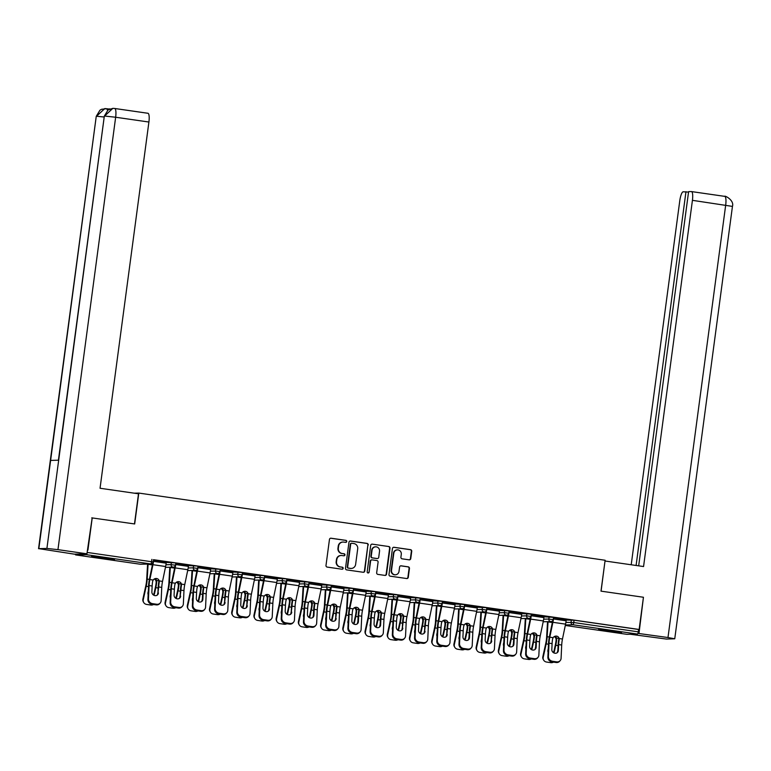 <?xml version="1.0" encoding="UTF-8"?>
<svg xmlns="http://www.w3.org/2000/svg" width="771" height="771" viewBox="0 0 771 771"><rect width="100%" height="100%" fill="white"/><g stroke="black" fill="none" stroke-linecap="round" stroke-linejoin="round"><path stroke-width="1.16" d="M346.748 541.502A1.022 0.993 88.5 0 0 345.909 540.355L331.048 538.216A1.455 1.407 88.5 0 0 329.458 539.459L325.998 565.442A1.455 1.407 88.5 0 0 327.203 567.09L342.054 569.229A1.022 0.993 88.5 0 0 343.162 568.352A1.022 0.993 88.5 0 0 342.324 567.205L340.397 566.926A4.665 4.52 88.5 0 1 336.541 561.664L336.831 559.495A4.665 4.52 88.5 0 1 341.919 555.525L343.847 555.804A1.022 0.993 88.5 0 0 344.955 554.927A1.022 0.993 88.5 0 0 344.117 553.78L342.189 553.501A4.665 4.52 88.5 0 1 338.334 548.239L338.623 546.07A4.665 4.52 88.5 0 1 343.712 542.1L345.639 542.37A1.022 0.993 88.5 0 0 346.748 541.502M345.61 542.37A1.022 0.993 88.5 0 0 345.533 540.365L330.682 538.225A1.455 1.407 88.5 0 0 330.634 538.216M342.025 569.22A1.022 0.993 88.5 0 0 341.948 567.215L340.397 566.926M343.818 555.795A1.022 0.993 88.5 0 0 343.741 553.79L342.189 553.501M612.984 630.938L598.604 629.483L617.079 632.326L621.561 632.548L612.984 630.938M105.926 557.886L91.547 556.431L110.022 559.274L114.513 559.495L105.926 557.886M409.17 559.842A1.455 1.407 88.5 0 0 410.76 558.599L411.733 551.304A1.455 1.407 88.5 0 0 410.529 549.665L394.039 547.285A1.455 1.407 88.5 0 0 392.439 548.528L388.979 574.511A1.455 1.407 88.5 0 0 390.184 576.159L406.683 578.539A1.455 1.407 88.5 0 0 408.273 577.296L409.449 568.487A1.455 1.407 88.5 0 0 408.235 566.839L401.18 565.827A1.455 1.407 88.5 0 0 399.59 567.07L399.002 571.436A3.903 3.778 88.5 0 1 395.369 574.79A3.903 3.778 88.5 0 1 391.523 570.357L393.808 553.25A3.903 3.778 88.5 0 1 397.45 549.887A3.903 3.778 88.5 0 1 401.286 554.33L400.91 557.182A1.455 1.407 88.5 0 0 402.115 558.821L409.17 559.842M91.739 517.861L134.674 523.962L138.799 493.074L605.119 560.257L600.995 591.145L643.438 597.255L639.14 629.464L153.477 559.688M92.231 517.842L87.933 550.06M368.259 545.039A1.455 1.407 88.5 0 0 367.054 543.401L350.554 541.02A1.455 1.407 88.5 0 0 348.964 542.264L345.495 568.246A1.455 1.407 88.5 0 0 346.699 569.894L363.199 572.275A1.455 1.407 88.5 0 0 364.789 571.032L367.883 545.058A1.455 1.407 88.5 0 0 366.678 543.41L350.179 541.03A1.455 1.407 88.5 0 0 350.14 541.03M372.297 544.153L388.796 546.533A1.455 1.407 88.5 0 1 390.001 548.171L386.531 574.164A1.455 1.407 88.5 0 1 384.941 575.407L377.877 574.385A1.455 1.407 88.5 0 1 376.672 572.737L378.079 562.204A1.455 1.407 88.5 0 0 376.874 560.556L372.191 559.881A1.455 1.407 88.5 0 0 370.6 561.124L369.136 572.101A1.022 0.993 88.5 0 1 368.181 572.978A1.022 0.993 88.5 0 1 367.179 571.812L370.706 545.396A1.455 1.407 88.5 0 1 372.297 544.153L388.796 546.533M138.799 493.074L134.337 493.189M75.365 554.127A2.226 0.549 -81.8 0 0 75.664 554.918A2.226 0.549 -81.8 0 0 75.693 554.918L86.207 554.648A2.226 0.549 -81.8 0 0 86.747 553.829M639.14 629.464L638.581 629.483L638.272 631.835A2.226 0.549 98.2 0 1 637.415 634.051L626.9 634.331A2.226 0.549 98.2 0 1 626.881 634.331A2.226 0.549 98.2 0 1 626.852 634.321L565.297 625.454L626.9 634.331M166.343 562.03L153.487 560.103M544.018 616.829L553.424 617.311M566.242 620.029L574.067 620.183L573.749 622.534L638.272 631.835M638.581 629.483L574.067 620.183M544.066 616.443L531.219 614.516M499.579 610.42L508.985 610.902M499.627 610.044L486.78 608.117M455.141 604.021L464.547 604.503M455.189 603.645L442.342 601.717M410.702 597.621L420.108 598.103M410.75 597.246L397.903 595.308M366.264 591.222L375.67 591.694M366.312 590.837L353.465 588.909M321.825 584.813L331.231 585.295M321.873 584.437L309.026 582.51M277.387 578.414L286.793 578.896M277.435 578.038L264.588 576.11M232.948 572.015L242.354 572.496M232.996 571.639L220.149 569.702M188.51 565.606L197.916 566.087M188.558 565.23L175.711 563.302M166.295 562.406L175.692 562.888M210.782 568.429L197.925 566.502M210.734 568.815L220.13 569.287M255.22 574.838L242.364 572.911M255.172 575.214L264.569 575.696M299.659 581.238L286.802 579.31M299.611 581.613L309.007 582.095M344.097 587.637L331.241 585.709M344.049 588.013L353.446 588.495M388.536 594.046L375.679 592.109M388.488 594.422L397.884 594.904M432.974 600.445L420.118 598.518M432.926 600.821L442.323 601.303M477.413 606.844L464.556 604.917M477.365 607.22L486.761 607.702M521.851 613.244L508.995 611.316M521.803 613.629L531.2 614.101M566.29 619.653L553.433 617.716M342.787 542.061A4.665 4.52 88.5 0 0 338.247 546.08L338.623 546.07M341.823 553.511A4.665 4.52 88.5 0 1 337.968 548.248L338.247 546.08M340.994 555.486A4.665 4.52 88.5 0 0 336.464 559.505L336.831 559.495M340.03 566.936A4.665 4.52 88.5 0 1 336.175 561.673L336.464 559.505M363.247 572.275A1.455 1.407 88.5 0 0 364.423 571.041L367.883 545.058M351.827 543.266A1.022 0.993 88.5 0 0 350.709 544.133L347.663 566.945A1.022 0.993 88.5 0 0 348.511 568.092L350.535 568.391A4.665 4.52 88.5 0 0 355.624 564.411L357.705 548.817A4.665 4.52 88.5 0 0 353.85 543.555L351.827 543.266M351.451 543.276A1.022 0.993 88.5 0 0 350.333 544.143L350.709 544.133M351.094 568.429A4.665 4.52 88.5 0 1 350.169 568.4L348.135 568.102A1.022 0.993 88.5 0 1 347.297 566.955L350.333 544.143M384.98 575.407A1.455 1.407 88.5 0 0 386.155 574.173L389.625 548.181A1.455 1.407 88.5 0 0 388.42 546.543M371.776 559.891A1.455 1.407 88.5 0 0 370.225 561.134L369.136 572.101M367.998 572.959A1.022 0.993 88.5 0 0 368.76 572.111M379.534 551.265A3.903 3.778 88.5 0 0 375.699 546.832A3.903 3.778 88.5 0 0 372.056 550.186L371.256 556.219A1.455 1.407 88.5 0 0 372.46 557.867L377.144 558.541A1.455 1.407 88.5 0 0 378.734 557.298L379.534 551.265M375.506 546.841A3.903 3.778 88.5 0 0 371.689 550.195L372.056 550.186M377.192 558.541A1.455 1.407 88.5 0 1 376.768 558.551L372.085 557.876A1.455 1.407 88.5 0 1 370.88 556.228L371.689 550.195M397.258 549.896A3.903 3.778 88.5 0 0 393.441 553.26L393.808 553.25M395.186 574.79A3.903 3.778 88.5 0 1 391.157 570.367L393.441 553.26M406.722 578.539A1.455 1.407 88.5 0 0 407.898 577.306L409.073 568.497A1.455 1.407 88.5 0 0 407.869 566.849L400.804 565.837A1.455 1.407 88.5 0 0 400.766 565.827M409.218 559.842A1.455 1.407 88.5 0 0 410.394 558.609L411.367 551.313A1.455 1.407 88.5 0 0 410.162 549.675L393.663 547.294A1.455 1.407 88.5 0 0 393.615 547.294M153.14 594.778A3.412 3.171 148.4 0 0 154.142 593.015L155.453 587.039A9.946 2.458 -81.8 0 0 156.012 583.84A9.946 2.458 -81.8 0 0 156.185 582.336L156.021 581.006A3.412 3.132 44 0 0 154.296 578.992M155.135 578.616A3.412 3.132 -136 0 1 156.561 580.447L156.725 581.777A11.883 2.939 98.2 0 1 156.494 583.83A11.883 2.939 98.2 0 1 155.829 587.656L154.518 593.622A3.412 3.171 -31.6 0 1 153.708 595.173M148.09 564.044A9.946 2.458 -81.8 0 0 148.08 564.285L147.203 579.098A11.883 2.939 98.2 0 1 146.885 582.442A11.883 2.939 98.2 0 1 146.211 586.268L143.281 599.626A4.453 4.134 148.4 0 0 143.753 602.575L143.377 601.968A4.453 4.134 -31.6 0 1 142.905 599.019L145.835 585.661A9.946 2.458 -81.8 0 0 146.403 582.452A9.946 2.458 -81.8 0 0 146.673 579.657L147.54 564.835A11.883 2.939 98.2 0 1 147.598 564.054M143.753 602.575A4.453 4.134 148.4 0 0 146.635 604.425L150.759 605.023A4.453 4.134 148.4 0 0 153.583 604.512M157.93 592.465L157.371 595.01M148.148 594.605A3.412 3.171 -31.6 0 1 147.965 592.677L148.311 591.078M158.421 592.899A3.412 3.084 -139.5 0 1 154.99 595.626A3.412 3.084 -139.5 0 1 151.868 591.964L152.147 586.018A9.946 2.458 98.2 0 1 152.436 582.818A9.946 2.458 98.2 0 1 152.668 581.305L153.178 580.052A3.412 3.209 -36.3 0 1 159.202 580.92L159.221 582.25L158.826 581.72A11.883 2.939 -81.8 0 0 158.508 583.772A11.883 2.939 -81.8 0 0 158.161 587.589L157.882 593.535L158.701 586.962A9.946 2.458 98.2 0 1 158.99 583.763A9.946 2.458 98.2 0 1 159.221 582.25M148.456 598.874A4.453 4.019 40.5 0 0 152.542 603.654L152.003 604.291A4.453 4.019 -139.5 0 1 147.916 599.51L148.456 598.874L149.082 585.575A9.946 2.458 98.2 0 1 149.372 582.375A9.946 2.458 98.2 0 1 149.853 579.57L152.947 564.7A11.883 2.939 -81.8 0 0 153.516 561.346L153.68 560.132M152.754 563.138A9.946 2.458 98.2 0 1 152.552 564.16L149.458 579.04A11.883 2.939 -81.8 0 0 148.89 582.384A11.883 2.939 -81.8 0 0 148.543 586.201L147.916 599.51M152.542 603.654L156.667 604.252A4.453 4.019 40.5 0 0 161.139 600.696L161.756 587.396A9.946 2.458 98.2 0 1 162.055 584.206A9.946 2.458 98.2 0 1 162.527 581.401L165.62 566.521A11.883 2.939 -81.8 0 0 166.189 563.177L166.353 561.953M158.826 581.72L158.816 580.39A3.412 3.209 143.7 0 0 158.469 579.474M160.252 602.98L159.713 603.606A4.453 4.019 -139.5 0 1 156.127 604.878L156.667 604.252M152.003 604.291L156.127 604.878M157.448 594.942A3.412 3.084 40.5 0 0 157.882 593.535M134.482 523.933L138.501 493.797L100.047 488.255L148.909 122.03L115.65 117.24L57.95 549.646L86.94 553.819L92.173 517.852M57.95 549.646L46.906 548.441L58.683 460.2L50.616 460.412L38.839 548.653L46.906 548.441M38.839 548.653L74.305 554.156L86.94 553.819M110.051 108.923L108.48 108.962M114.783 108.499L147.859 113.27A8.915 2.197 98.2 0 1 147.945 113.27A8.915 2.197 98.2 0 1 148.909 122.03M106.697 108.711L108.432 108.962A8.915 2.197 98.2 0 1 108.528 108.971A8.915 2.197 98.2 0 1 109.058 109.366M107.593 110.311L106.61 108.692L101.618 109.27L99.97 110.186L96.25 116.305L38.55 548.711M104.21 116.999L96.539 116.248L104.798 108.576M113.067 108.364L114.686 108.48A8.915 2.197 -81.8 0 1 115.65 117.24L104.605 116.035L112.826 108.364L114.6 108.47A8.915 2.197 -81.8 0 1 114.686 108.48L147.945 113.27M601.081 591.155L605.013 561.018M605.1 561.009L643.563 566.55L692.425 200.335A8.915 2.197 -81.8 0 0 691.462 191.574A8.915 2.197 -81.8 0 0 691.375 191.565L688.599 191.642L638.677 565.847M674.75 638.793L667.985 637.53L725.684 205.125A8.915 2.197 -81.8 0 0 724.721 196.364C724.229 195.13 734.503 200.046 732.45 206.397L674.75 638.793L666.395 639.063L630.244 634.244M667.985 637.53L637.906 633.377M688.542 192.085L683.193 191.786A8.915 2.197 -81.8 0 0 679.791 200.662L631.208 564.777M685.968 191.709L636.094 565.48M639.005 633.348L643.428 597.332M175.354 597.978A3.412 3.171 148.4 0 0 176.357 596.214L177.677 590.249A9.946 2.458 -81.8 0 0 178.236 587.039A9.946 2.458 -81.8 0 0 178.409 585.536L178.246 584.206A3.412 3.132 44 0 0 176.52 582.192M177.359 581.816A3.412 3.132 -136 0 1 178.776 583.647L178.949 584.977A11.883 2.939 98.2 0 1 178.718 587.03A11.883 2.939 98.2 0 1 178.043 590.856L176.732 596.821A3.412 3.171 -31.6 0 1 175.933 598.383M170.314 567.244A9.946 2.458 -81.8 0 0 170.295 567.485L169.427 582.298A11.883 2.939 98.2 0 1 169.1 585.642A11.883 2.939 98.2 0 1 168.435 589.468L165.495 602.826A4.453 4.134 148.4 0 0 165.977 605.775L165.601 605.168A4.453 4.134 -31.6 0 1 165.119 602.218L168.059 588.861A9.946 2.458 -81.8 0 0 168.618 585.652A9.946 2.458 -81.8 0 0 168.888 582.857L169.755 568.034A11.883 2.939 98.2 0 1 169.813 567.254M165.977 605.775A4.453 4.134 148.4 0 0 168.849 607.625L172.983 608.223A4.453 4.134 148.4 0 0 175.807 607.712M180.144 595.665L179.585 598.209M170.372 597.804A3.412 3.171 -31.6 0 1 170.179 595.877L170.536 594.277M197.578 601.178A3.412 3.171 148.4 0 0 198.581 599.414L199.891 593.448A9.946 2.458 -81.8 0 0 200.45 590.239A9.946 2.458 -81.8 0 0 200.624 588.736L200.46 587.406A3.412 3.132 44 0 0 198.735 585.391M199.573 585.016A3.412 3.132 -136 0 1 201 586.847L201.164 588.177A11.883 2.939 98.2 0 1 200.932 590.229A11.883 2.939 98.2 0 1 200.267 594.055L198.957 600.031A3.412 3.171 -31.6 0 1 198.147 601.582M192.528 570.444A9.946 2.458 -81.8 0 0 192.519 570.685L191.642 585.497A11.883 2.939 98.2 0 1 191.324 588.842A11.883 2.939 98.2 0 1 190.649 592.668L187.719 606.035A4.453 4.134 148.4 0 0 188.191 608.974L187.816 608.367A4.453 4.134 -31.6 0 1 187.343 605.418L190.273 592.061A9.946 2.458 -81.8 0 0 190.842 588.851A9.946 2.458 -81.8 0 0 191.112 586.056L191.979 571.244A11.883 2.939 98.2 0 1 192.037 570.453M188.191 608.974A4.453 4.134 148.4 0 0 191.073 610.825L195.198 611.422A4.453 4.134 148.4 0 0 198.022 610.921M202.368 598.865L201.809 601.409M192.586 601.004A3.412 3.171 -31.6 0 1 192.403 599.086L192.75 597.486M219.793 604.377A3.412 3.171 148.4 0 0 220.795 602.623L222.115 596.648A9.946 2.458 -81.8 0 0 222.674 593.439A9.946 2.458 -81.8 0 0 222.848 591.935L222.684 590.605A3.412 3.132 44 0 0 220.959 588.591M221.797 588.215A3.412 3.132 -136 0 1 223.214 590.046L223.388 591.376A11.883 2.939 98.2 0 1 223.156 593.429A11.883 2.939 98.2 0 1 222.482 597.255L221.171 603.23A3.412 3.171 -31.6 0 1 220.371 604.782M214.752 573.643A9.946 2.458 -81.8 0 0 214.733 573.884L213.866 588.707A11.883 2.939 98.2 0 1 213.538 592.041A11.883 2.939 98.2 0 1 212.873 595.867L209.934 609.235A4.453 4.134 148.4 0 0 210.416 612.184L210.04 611.567A4.453 4.134 -31.6 0 1 209.558 608.627L212.497 595.26A9.946 2.458 -81.8 0 0 213.056 592.061A9.946 2.458 -81.8 0 0 213.326 589.256L214.193 574.443A11.883 2.939 98.2 0 1 214.251 573.653M210.416 612.184A4.453 4.134 148.4 0 0 213.288 614.034L217.422 614.622A4.453 4.134 148.4 0 0 220.246 614.121M224.583 602.064L224.024 604.609M214.81 604.204A3.412 3.171 -31.6 0 1 214.617 602.286L214.974 600.686M242.017 607.577A3.412 3.171 148.4 0 0 243.019 605.823L244.33 599.848A9.946 2.458 -81.8 0 0 244.889 596.638A9.946 2.458 -81.8 0 0 245.062 595.135L244.899 593.805A3.412 3.132 44 0 0 243.173 591.791M244.012 591.424A3.412 3.132 -136 0 1 245.438 593.256L245.602 594.576A11.883 2.939 98.2 0 1 245.371 596.629A11.883 2.939 98.2 0 1 244.706 600.455L243.395 606.43A3.412 3.171 -31.6 0 1 242.586 607.982M236.967 576.843A9.946 2.458 -81.8 0 0 236.957 577.084L236.08 591.906A11.883 2.939 98.2 0 1 235.762 595.241A11.883 2.939 98.2 0 1 235.088 599.067L232.158 612.434A4.453 4.134 148.4 0 0 232.63 615.383L232.254 614.776A4.453 4.134 -31.6 0 1 231.782 611.827L234.712 598.46A9.946 2.458 -81.8 0 0 235.28 595.26A9.946 2.458 -81.8 0 0 235.55 592.456L236.418 577.643A11.883 2.939 98.2 0 1 236.475 576.853M232.63 615.383A4.453 4.134 148.4 0 0 235.512 617.234L239.636 617.822A4.453 4.134 148.4 0 0 242.46 617.32M246.807 605.274L246.248 607.808M237.025 607.403A3.412 3.171 -31.6 0 1 236.842 605.486L237.189 603.886M264.231 610.777A3.412 3.171 148.4 0 0 265.234 609.023L266.554 603.047A9.946 2.458 -81.8 0 0 267.113 599.848A9.946 2.458 -81.8 0 0 267.286 598.335L267.123 597.005A3.412 3.132 44 0 0 265.397 594.99M266.236 594.624A3.412 3.132 -136 0 1 267.653 596.455L267.826 597.776A11.883 2.939 98.2 0 1 267.595 599.828A11.883 2.939 98.2 0 1 266.92 603.654L265.61 609.63A3.412 3.171 -31.6 0 1 264.81 611.181M259.191 580.043A9.946 2.458 -81.8 0 0 259.172 580.284L258.304 595.106A11.883 2.939 98.2 0 1 257.977 598.45A11.883 2.939 98.2 0 1 257.312 602.276L254.372 615.634A4.453 4.134 148.4 0 0 254.854 618.583L254.478 617.976A4.453 4.134 -31.6 0 1 253.996 615.027L256.936 601.659A9.946 2.458 -81.8 0 0 257.495 598.46A9.946 2.458 -81.8 0 0 257.765 595.665L258.642 580.842A11.883 2.939 98.2 0 1 258.69 580.062M254.854 618.583A4.453 4.134 148.4 0 0 257.726 620.433L261.861 621.031A4.453 4.134 148.4 0 0 264.684 620.52M269.021 608.473L268.462 611.018M259.249 610.603A3.412 3.171 -31.6 0 1 259.056 608.685L259.413 607.085M180.636 596.108A3.412 3.084 -139.5 0 1 177.214 598.826A3.412 3.084 -139.5 0 1 174.082 595.164L174.362 589.217A9.946 2.458 98.2 0 1 174.66 586.018A9.946 2.458 98.2 0 1 174.882 584.514L175.393 583.252A3.412 3.209 -36.3 0 1 181.426 584.119L181.436 585.459L181.04 584.919A11.883 2.939 -81.8 0 0 180.722 586.972A11.883 2.939 -81.8 0 0 180.375 590.788L180.096 596.735L180.915 590.162A9.946 2.458 98.2 0 1 181.204 586.962A9.946 2.458 98.2 0 1 181.436 585.459M170.68 602.074A4.453 4.019 40.5 0 0 174.757 606.854L174.217 607.49A4.453 4.019 -139.5 0 1 170.14 602.71L170.68 602.074L171.297 588.774A9.946 2.458 98.2 0 1 171.596 585.575A9.946 2.458 98.2 0 1 172.068 582.77L175.162 567.899A11.883 2.939 -81.8 0 0 175.73 564.545L175.894 563.331M174.969 566.338A9.946 2.458 98.2 0 1 174.776 567.369L171.682 582.24A11.883 2.939 -81.8 0 0 171.114 585.594A11.883 2.939 -81.8 0 0 170.757 589.41L170.14 602.71M174.757 606.854L178.891 607.452A4.453 4.019 40.5 0 0 183.353 603.905L183.98 590.596A9.946 2.458 98.2 0 1 184.269 587.406A9.946 2.458 98.2 0 1 184.751 584.601L187.845 569.721A11.883 2.939 -81.8 0 0 188.413 566.377L188.567 565.153M181.04 584.919L181.031 583.589A3.412 3.209 143.7 0 0 180.684 582.683M182.476 606.179L181.937 606.806A4.453 4.019 -139.5 0 1 178.352 608.078L178.891 607.452M174.217 607.49L178.352 608.078M179.662 598.142A3.412 3.084 40.5 0 0 180.096 596.735M202.86 599.308A3.412 3.084 -139.5 0 1 199.429 602.026A3.412 3.084 -139.5 0 1 196.306 598.363L196.586 592.417A9.946 2.458 98.2 0 1 196.875 589.217A9.946 2.458 98.2 0 1 197.106 587.714L197.617 586.452A3.412 3.209 -36.3 0 1 203.64 587.319L203.66 588.659L203.265 588.119A11.883 2.939 -81.8 0 0 202.946 590.172A11.883 2.939 -81.8 0 0 202.6 593.988L202.32 599.934L202.86 599.308L203.139 593.362A9.946 2.458 98.2 0 1 203.428 590.162A9.946 2.458 98.2 0 1 203.66 588.659M192.895 605.274A4.453 4.019 40.5 0 0 196.981 610.054L196.441 610.69A4.453 4.019 -139.5 0 1 192.355 605.91L192.895 605.274L193.521 591.974A9.946 2.458 98.2 0 1 193.81 588.774A9.946 2.458 98.2 0 1 194.292 585.97L197.386 571.099A11.883 2.939 -81.8 0 0 197.954 567.745L198.118 566.531M197.193 569.547A9.946 2.458 98.2 0 1 196.99 570.569L193.897 585.44A11.883 2.939 -81.8 0 0 193.328 588.793A11.883 2.939 -81.8 0 0 192.981 592.61L192.355 605.91M196.981 610.054L201.106 610.651A4.453 4.019 40.5 0 0 205.578 607.105L206.194 593.805A9.946 2.458 98.2 0 1 206.493 590.605A9.946 2.458 98.2 0 1 206.965 587.801L210.059 572.92A11.883 2.939 -81.8 0 0 210.628 569.576L210.791 568.362M203.265 588.119L203.255 586.789A3.412 3.209 143.7 0 0 202.908 585.883M204.691 609.379L204.151 610.015A4.453 4.019 -139.5 0 1 200.566 611.287L201.106 610.651M196.441 610.69L200.566 611.287M201.886 601.341A3.412 3.084 40.5 0 0 202.32 599.934M225.074 602.508A3.412 3.084 -139.5 0 1 221.653 605.225A3.412 3.084 -139.5 0 1 218.521 601.563L218.8 595.617A9.946 2.458 98.2 0 1 219.099 592.417A9.946 2.458 98.2 0 1 219.321 590.914L219.831 589.651A3.412 3.209 -36.3 0 1 225.864 590.519L225.874 591.858L225.479 591.318A11.883 2.939 -81.8 0 0 225.161 593.381A11.883 2.939 -81.8 0 0 224.814 597.197L224.534 603.144L225.354 596.561A9.946 2.458 98.2 0 1 225.643 593.362A9.946 2.458 98.2 0 1 225.874 591.858M215.119 608.473A4.453 4.019 40.5 0 0 219.195 613.253L218.656 613.889A4.453 4.019 -139.5 0 1 214.579 609.109L215.119 608.473L215.745 595.173A9.946 2.458 98.2 0 1 216.034 591.983A9.946 2.458 98.2 0 1 216.506 589.179L219.6 574.299A11.883 2.939 -81.8 0 0 220.169 570.954L220.333 569.73M219.407 572.747A9.946 2.458 98.2 0 1 219.215 573.769L216.121 588.639A11.883 2.939 -81.8 0 0 215.552 591.993A11.883 2.939 -81.8 0 0 215.196 595.81L214.579 609.109M219.195 613.253L223.33 613.851A4.453 4.019 40.5 0 0 227.792 610.304L228.418 597.005A9.946 2.458 98.2 0 1 228.708 593.805A9.946 2.458 98.2 0 1 229.189 591L232.283 576.12A11.883 2.939 -81.8 0 0 232.852 572.776L233.006 571.562M225.479 591.318L225.469 589.988A3.412 3.209 143.7 0 0 225.122 589.083M226.915 612.579L226.375 613.215A4.453 4.019 -139.5 0 1 222.79 614.487L223.33 613.851M218.656 613.889L222.79 614.487M224.101 604.551A3.412 3.084 40.5 0 0 224.534 603.144M247.298 605.707A3.412 3.084 -139.5 0 1 243.867 608.425A3.412 3.084 -139.5 0 1 240.745 604.763L241.024 598.816A9.946 2.458 98.2 0 1 241.313 595.617A9.946 2.458 98.2 0 1 241.545 594.113L242.055 592.851A3.412 3.209 -36.3 0 1 248.079 593.728L248.098 595.058L247.703 594.518A11.883 2.939 -81.8 0 0 247.385 596.581A11.883 2.939 -81.8 0 0 247.038 600.397L246.759 606.343L247.578 599.761A9.946 2.458 98.2 0 1 247.867 596.561A9.946 2.458 98.2 0 1 248.098 595.058M237.333 611.682A4.453 4.019 40.5 0 0 241.419 616.453L240.88 617.089A4.453 4.019 -139.5 0 1 236.793 612.309L237.333 611.682L237.96 598.373A9.946 2.458 98.2 0 1 238.249 595.183A9.946 2.458 98.2 0 1 238.731 592.379L241.824 577.498A11.883 2.939 -81.8 0 0 242.393 574.154L242.557 572.93M241.631 575.947A9.946 2.458 98.2 0 1 241.429 576.968L238.335 591.849A11.883 2.939 -81.8 0 0 237.767 595.193A11.883 2.939 -81.8 0 0 237.42 599.009L236.793 612.309M241.419 616.453L245.544 617.051A4.453 4.019 40.5 0 0 250.016 613.504L250.633 600.204A9.946 2.458 98.2 0 1 250.932 597.005A9.946 2.458 98.2 0 1 251.404 594.2L254.497 579.329A11.883 2.939 -81.8 0 0 255.066 575.976L255.23 574.761M247.703 594.518L247.693 593.188A3.412 3.209 143.7 0 0 247.346 592.282M249.129 615.778L248.59 616.414A4.453 4.019 -139.5 0 1 245.005 617.687L245.544 617.051M240.88 617.089L245.005 617.687M246.325 607.75A3.412 3.084 40.5 0 0 246.759 606.343M269.513 608.907A3.412 3.084 -139.5 0 1 266.091 611.625A3.412 3.084 -139.5 0 1 262.959 607.962L263.239 602.016A9.946 2.458 98.2 0 1 263.537 598.826A9.946 2.458 98.2 0 1 263.759 597.313L264.27 596.06A3.412 3.209 -36.3 0 1 270.303 596.927L270.313 598.257L269.917 597.727A11.883 2.939 -81.8 0 0 269.599 599.78A11.883 2.939 -81.8 0 0 269.252 603.597L268.973 609.543L269.792 602.961A9.946 2.458 98.2 0 1 270.081 599.771A9.946 2.458 98.2 0 1 270.313 598.257M259.557 614.882A4.453 4.019 40.5 0 0 263.634 619.662L263.094 620.289A4.453 4.019 -139.5 0 1 259.017 615.509L259.557 614.882L260.184 601.573A9.946 2.458 98.2 0 1 260.473 598.383A9.946 2.458 98.2 0 1 260.945 595.578L264.039 580.698A11.883 2.939 -81.8 0 0 264.607 577.354L264.771 576.13M263.846 579.146A9.946 2.458 98.2 0 1 263.653 580.168L260.559 595.048A11.883 2.939 -81.8 0 0 259.991 598.392A11.883 2.939 -81.8 0 0 259.634 602.209L259.017 615.509M263.634 619.662L267.768 620.25A4.453 4.019 40.5 0 0 272.23 616.704L272.857 603.404A9.946 2.458 98.2 0 1 273.146 600.204A9.946 2.458 98.2 0 1 273.628 597.4L276.722 582.529A11.883 2.939 -81.8 0 0 277.29 579.175L277.444 577.961M269.917 597.727L269.908 596.397A3.412 3.209 143.7 0 0 269.561 595.482M271.353 618.978L270.814 619.614A4.453 4.019 -139.5 0 1 267.229 620.886L267.768 620.25M263.094 620.289L267.229 620.886M268.539 610.95A3.412 3.084 40.5 0 0 268.973 609.543M286.455 613.976A3.412 3.171 148.4 0 0 287.458 612.222L288.768 606.247A9.946 2.458 -81.8 0 0 289.327 603.047A9.946 2.458 -81.8 0 0 289.501 601.534L289.337 600.204A3.412 3.132 44 0 0 287.612 598.19M288.45 597.824A3.412 3.132 -136 0 1 289.877 599.655L290.041 600.975A11.883 2.939 98.2 0 1 289.809 603.028A11.883 2.939 98.2 0 1 289.144 606.854L287.834 612.829A3.412 3.171 -31.6 0 1 287.024 614.381M281.405 583.242A9.946 2.458 -81.8 0 0 281.396 583.483L280.519 598.306A11.883 2.939 98.2 0 1 280.201 601.65A11.883 2.939 98.2 0 1 279.526 605.476L276.596 618.834A4.453 4.134 148.4 0 0 277.068 621.783L276.693 621.175A4.453 4.134 -31.6 0 1 276.22 618.226L279.15 604.859A9.946 2.458 -81.8 0 0 279.719 601.659A9.946 2.458 -81.8 0 0 279.989 598.865L280.856 584.042A11.883 2.939 98.2 0 1 280.914 583.262M277.068 621.783A4.453 4.134 148.4 0 0 279.95 623.633L284.075 624.231A4.453 4.134 148.4 0 0 286.899 623.72M291.245 611.673L290.686 614.217M281.463 613.812A3.412 3.171 -31.6 0 1 281.28 611.885L281.627 610.285M291.737 612.107A3.412 3.084 -139.5 0 1 288.306 614.834A3.412 3.084 -139.5 0 1 285.183 611.162L285.463 605.216A9.946 2.458 98.2 0 1 285.752 602.026A9.946 2.458 98.2 0 1 285.983 600.513L286.494 599.26A3.412 3.209 -36.3 0 1 292.517 600.127L292.537 601.457L292.142 600.927A11.883 2.939 -81.8 0 0 291.824 602.98A11.883 2.939 -81.8 0 0 291.477 606.796L291.197 612.743L292.016 606.16A9.946 2.458 98.2 0 1 292.305 602.97A9.946 2.458 98.2 0 1 292.537 601.457M281.772 618.082A4.453 4.019 40.5 0 0 285.858 622.862L285.318 623.488A4.453 4.019 -139.5 0 1 281.232 618.708L281.772 618.082L282.398 604.782A9.946 2.458 98.2 0 1 282.687 601.582A9.946 2.458 98.2 0 1 283.169 598.778L286.263 583.898A11.883 2.939 -81.8 0 0 286.831 580.553L286.995 579.339M286.07 582.346A9.946 2.458 98.2 0 1 285.868 583.368L282.774 598.248A11.883 2.939 -81.8 0 0 282.205 601.592A11.883 2.939 -81.8 0 0 281.858 605.408L281.232 618.708M285.858 622.862L289.983 623.45A4.453 4.019 40.5 0 0 294.455 619.903L295.071 606.604A9.946 2.458 98.2 0 1 295.37 603.404A9.946 2.458 98.2 0 1 295.842 600.599L298.936 585.729A11.883 2.939 -81.8 0 0 299.505 582.375L299.668 581.161M292.142 600.927L292.132 599.597A3.412 3.209 143.7 0 0 291.785 598.682M293.568 622.178L293.028 622.814A4.453 4.019 -139.5 0 1 289.443 624.086L289.983 623.45M285.318 623.488L289.443 624.086M290.763 614.15A3.412 3.084 40.5 0 0 291.197 612.743M308.679 617.185A3.412 3.171 148.4 0 0 309.672 615.422L310.992 609.447A9.946 2.458 -81.8 0 0 311.551 606.247A9.946 2.458 -81.8 0 0 311.725 604.743L311.561 603.414A3.412 3.132 44 0 0 309.836 601.399M310.674 601.023A3.412 3.132 -136 0 1 312.091 602.855L312.265 604.185A11.883 2.939 98.2 0 1 312.033 606.237A11.883 2.939 98.2 0 1 311.359 610.063L310.048 616.029A3.412 3.171 -31.6 0 1 309.248 617.581M303.629 586.442A9.946 2.458 -81.8 0 0 303.61 586.692L302.743 601.505A11.883 2.939 98.2 0 1 302.415 604.85A11.883 2.939 98.2 0 1 301.75 608.676L298.811 622.033A4.453 4.134 148.4 0 0 299.293 624.982L298.917 624.375A4.453 4.134 -31.6 0 1 298.435 621.426L301.374 608.068A9.946 2.458 -81.8 0 0 301.933 604.859A9.946 2.458 -81.8 0 0 302.203 602.064L303.08 587.242A11.883 2.939 98.2 0 1 303.128 586.461M299.293 624.982A4.453 4.134 148.4 0 0 302.165 626.833L306.299 627.43A4.453 4.134 148.4 0 0 309.123 626.919M313.46 614.872L312.901 617.417M303.687 617.012A3.412 3.171 -31.6 0 1 303.495 615.085L303.851 613.485M313.951 615.306A3.412 3.084 -139.5 0 1 310.53 618.034A3.412 3.084 -139.5 0 1 307.398 614.362L307.677 608.425A9.946 2.458 98.2 0 1 307.976 605.225A9.946 2.458 98.2 0 1 308.198 603.712L308.708 602.459A3.412 3.209 -36.3 0 1 314.741 603.327L314.751 604.657L314.356 604.127A11.883 2.939 -81.8 0 0 314.038 606.179A11.883 2.939 -81.8 0 0 313.691 609.996L313.411 615.942L313.951 615.306L314.231 609.36A9.946 2.458 98.2 0 1 314.52 606.17A9.946 2.458 98.2 0 1 314.751 604.657M303.996 621.281A4.453 4.019 40.5 0 0 308.072 626.062L307.533 626.698A4.453 4.019 -139.5 0 1 303.456 621.918L303.996 621.281L304.622 607.982A9.946 2.458 98.2 0 1 304.911 604.782A9.946 2.458 98.2 0 1 305.383 601.978L308.477 587.097A11.883 2.939 -81.8 0 0 309.046 583.753L309.21 582.539M308.284 585.546A9.946 2.458 98.2 0 1 308.092 586.567L304.998 601.447A11.883 2.939 -81.8 0 0 304.429 604.792A11.883 2.939 -81.8 0 0 304.082 608.608L303.456 621.918M308.072 626.062L312.207 626.659A4.453 4.019 40.5 0 0 316.669 623.103L317.295 609.803A9.946 2.458 98.2 0 1 317.585 606.613A9.946 2.458 98.2 0 1 318.066 603.809L321.16 588.928A11.883 2.939 -81.8 0 0 321.729 585.584L321.883 584.36M314.356 604.127L314.346 602.797A3.412 3.209 143.7 0 0 313.999 601.881M315.792 625.387L315.252 626.013A4.453 4.019 -139.5 0 1 311.667 627.286L312.207 626.659M307.533 626.698L311.667 627.286M312.987 617.349A3.412 3.084 40.5 0 0 313.411 615.942M330.894 620.385A3.412 3.171 148.4 0 0 331.896 618.621L333.207 612.646A9.946 2.458 -81.8 0 0 333.766 609.447A9.946 2.458 -81.8 0 0 333.939 607.943L333.776 606.613A3.412 3.132 44 0 0 332.05 604.599M332.889 604.223A3.412 3.132 -136 0 1 334.315 606.054L334.479 607.384A11.883 2.939 98.2 0 1 334.248 609.437A11.883 2.939 98.2 0 1 333.583 613.263L332.272 619.229A3.412 3.171 -31.6 0 1 331.463 620.79M325.844 589.651A9.946 2.458 -81.8 0 0 325.834 589.892L324.957 604.705A11.883 2.939 98.2 0 1 324.639 608.049A11.883 2.939 98.2 0 1 323.965 611.875L321.035 625.233A4.453 4.134 148.4 0 0 321.507 628.182L321.131 627.575A4.453 4.134 -31.6 0 1 320.659 624.626L323.589 611.268A9.946 2.458 -81.8 0 0 324.157 608.059A9.946 2.458 -81.8 0 0 324.427 605.264L325.295 590.441A11.883 2.939 98.2 0 1 325.352 589.661M321.507 628.182A4.453 4.134 148.4 0 0 324.389 630.032L328.513 630.63A4.453 4.134 148.4 0 0 331.337 630.119M335.684 618.072L335.125 620.616M325.902 620.212A3.412 3.171 -31.6 0 1 325.719 618.284L326.066 616.684M336.175 618.515A3.412 3.084 -139.5 0 1 332.744 621.233A3.412 3.084 -139.5 0 1 329.622 617.571L329.901 611.625A9.946 2.458 98.2 0 1 330.19 608.425A9.946 2.458 98.2 0 1 330.422 606.922L330.932 605.659A3.412 3.209 -36.3 0 1 336.956 606.526L336.975 607.856L336.58 607.326A11.883 2.939 -81.8 0 0 336.262 609.379A11.883 2.939 -81.8 0 0 335.915 613.196L335.636 619.142L336.455 612.569A9.946 2.458 98.2 0 1 336.744 609.369A9.946 2.458 98.2 0 1 336.975 607.856M326.21 624.481A4.453 4.019 40.5 0 0 330.296 629.261L329.757 629.897A4.453 4.019 -139.5 0 1 325.67 625.117L326.21 624.481L326.837 611.181A9.946 2.458 98.2 0 1 327.126 607.982A9.946 2.458 98.2 0 1 327.608 605.177L330.701 590.307A11.883 2.939 -81.8 0 0 331.27 586.953L331.434 585.738M330.508 588.745A9.946 2.458 98.2 0 1 330.306 589.767L327.212 604.647A11.883 2.939 -81.8 0 0 326.644 608.001A11.883 2.939 -81.8 0 0 326.297 611.817L325.67 625.117M330.296 629.261L334.421 629.859A4.453 4.019 40.5 0 0 338.893 626.312L339.51 613.003A9.946 2.458 98.2 0 1 339.809 609.813A9.946 2.458 98.2 0 1 340.281 607.008L343.374 592.128A11.883 2.939 -81.8 0 0 343.943 588.784L344.107 587.56M336.58 607.326L336.57 605.996A3.412 3.209 143.7 0 0 336.223 605.09M338.006 628.587L337.467 629.213A4.453 4.019 -139.5 0 1 333.882 630.485L334.421 629.859M329.757 629.897L333.882 630.485M335.202 620.549A3.412 3.084 40.5 0 0 335.636 619.142M353.118 623.585A3.412 3.171 148.4 0 0 354.111 621.821L355.431 615.856A9.946 2.458 -81.8 0 0 355.99 612.646A9.946 2.458 -81.8 0 0 356.163 611.143L356 609.813A3.412 3.132 44 0 0 354.275 607.799M355.113 607.423A3.412 3.132 -136 0 1 356.53 609.254L356.703 610.584A11.883 2.939 98.2 0 1 356.472 612.637A11.883 2.939 98.2 0 1 355.797 616.463L354.487 622.438A3.412 3.171 -31.6 0 1 353.687 623.99M348.068 592.851A9.946 2.458 -81.8 0 0 348.049 593.092L347.181 607.905A11.883 2.939 98.2 0 1 346.854 611.249A11.883 2.939 98.2 0 1 346.189 615.075L343.249 628.442A4.453 4.134 148.4 0 0 343.731 631.382L343.355 630.774A4.453 4.134 -31.6 0 1 342.873 627.825L345.813 614.468A9.946 2.458 -81.8 0 0 346.372 611.258A9.946 2.458 -81.8 0 0 346.642 608.464L347.519 593.641A11.883 2.939 98.2 0 1 347.567 592.86M343.731 631.382A4.453 4.134 148.4 0 0 346.603 633.232L350.738 633.829A4.453 4.134 148.4 0 0 353.561 633.328M357.898 621.272L357.339 623.816M348.126 623.411A3.412 3.171 -31.6 0 1 347.933 621.493L348.29 619.894M358.39 621.715A3.412 3.084 -139.5 0 1 354.968 624.433A3.412 3.084 -139.5 0 1 351.836 620.771L352.116 614.824A9.946 2.458 98.2 0 1 352.414 611.625A9.946 2.458 98.2 0 1 352.636 610.121L353.147 608.859A3.412 3.209 -36.3 0 1 359.18 609.726L359.19 611.066L358.794 610.526A11.883 2.939 -81.8 0 0 358.476 612.579A11.883 2.939 -81.8 0 0 358.13 616.395L357.85 622.342L358.39 621.715L358.669 615.769A9.946 2.458 98.2 0 1 358.958 612.569A9.946 2.458 98.2 0 1 359.19 611.066M348.434 627.681A4.453 4.019 40.5 0 0 352.511 632.461L351.971 633.097A4.453 4.019 -139.5 0 1 347.894 628.317L348.434 627.681L349.061 614.381A9.946 2.458 98.2 0 1 349.35 611.181A9.946 2.458 98.2 0 1 349.822 608.377L352.916 593.506A11.883 2.939 -81.8 0 0 353.484 590.152L353.648 588.938M352.723 591.955A9.946 2.458 98.2 0 1 352.53 592.976L349.436 607.847A11.883 2.939 -81.8 0 0 348.868 611.201A11.883 2.939 -81.8 0 0 348.521 615.017L347.894 628.317M352.511 632.461L356.645 633.058A4.453 4.019 40.5 0 0 361.107 629.512L361.734 616.212A9.946 2.458 98.2 0 1 362.023 613.012A9.946 2.458 98.2 0 1 362.505 610.208L365.599 595.328A11.883 2.939 -81.8 0 0 366.167 591.983L366.331 590.759M358.794 610.526L358.785 609.196A3.412 3.209 143.7 0 0 358.438 608.29M360.23 631.786L359.691 632.413A4.453 4.019 -139.5 0 1 356.106 633.695L356.645 633.058M351.971 633.097L356.106 633.695M357.426 623.749A3.412 3.084 40.5 0 0 357.85 622.342M375.332 626.784A3.412 3.171 148.4 0 0 376.335 625.021L377.645 619.055A9.946 2.458 -81.8 0 0 378.204 615.846A9.946 2.458 -81.8 0 0 378.378 614.342L378.214 613.012A3.412 3.132 44 0 0 376.489 610.998M377.327 610.622A3.412 3.132 -136 0 1 378.754 612.453L378.918 613.783A11.883 2.939 98.2 0 1 378.696 615.836A11.883 2.939 98.2 0 1 378.021 619.662L376.711 625.638A3.412 3.171 -31.6 0 1 375.901 627.189M370.282 596.05A9.946 2.458 -81.8 0 0 370.273 596.291L369.405 611.114A11.883 2.939 98.2 0 1 369.078 614.448A11.883 2.939 98.2 0 1 368.403 618.275L365.473 631.642A4.453 4.134 148.4 0 0 365.946 634.591L365.57 633.974A4.453 4.134 -31.6 0 1 365.097 631.035L368.027 617.667A9.946 2.458 -81.8 0 0 368.596 614.468A9.946 2.458 -81.8 0 0 368.866 611.663L369.733 596.85A11.883 2.939 98.2 0 1 369.791 596.06M365.946 634.591A4.453 4.134 148.4 0 0 368.827 636.441L372.952 637.029A4.453 4.134 148.4 0 0 375.776 636.528M380.122 624.471L379.563 627.016M370.34 626.611A3.412 3.171 -31.6 0 1 370.157 624.693L370.504 623.093M380.614 624.915A3.412 3.084 -139.5 0 1 377.183 627.633A3.412 3.084 -139.5 0 1 374.06 623.97L374.34 618.024A9.946 2.458 98.2 0 1 374.629 614.824A9.946 2.458 98.2 0 1 374.86 613.321L375.371 612.058A3.412 3.209 -36.3 0 1 381.394 612.926L381.414 614.265L381.019 613.726A11.883 2.939 -81.8 0 0 380.701 615.788A11.883 2.939 -81.8 0 0 380.354 619.605L380.074 625.541L380.614 624.915L380.893 618.968A9.946 2.458 98.2 0 1 381.182 615.769A9.946 2.458 98.2 0 1 381.414 614.265M370.649 630.88A4.453 4.019 40.5 0 0 374.735 635.661L374.195 636.297A4.453 4.019 -139.5 0 1 370.109 631.516L370.649 630.88L371.275 617.581A9.946 2.458 98.2 0 1 371.564 614.381A9.946 2.458 98.2 0 1 372.046 611.586L375.14 596.706A11.883 2.939 -81.8 0 0 375.708 593.352L375.872 592.138M374.947 595.154A9.946 2.458 98.2 0 1 374.745 596.176L371.651 611.046A11.883 2.939 -81.8 0 0 371.082 614.4A11.883 2.939 -81.8 0 0 370.735 618.217L370.109 631.516M374.735 635.661L378.86 636.258A4.453 4.019 40.5 0 0 383.332 632.712L383.948 619.412A9.946 2.458 98.2 0 1 384.247 616.212A9.946 2.458 98.2 0 1 384.719 613.408L387.813 598.527A11.883 2.939 -81.8 0 0 388.382 595.183L388.545 593.969M381.019 613.726L381.009 612.396A3.412 3.209 143.7 0 0 380.662 611.49M382.445 634.986L381.905 635.622A4.453 4.019 -139.5 0 1 378.32 636.894L378.86 636.258M374.195 636.297L378.32 636.894M379.64 626.958A3.412 3.084 40.5 0 0 380.074 625.541M397.557 629.984A3.412 3.171 148.4 0 0 398.549 628.23L399.87 622.255A9.946 2.458 -81.8 0 0 400.428 619.046A9.946 2.458 -81.8 0 0 400.602 617.542L400.438 616.212A3.412 3.132 44 0 0 398.713 614.198M399.551 613.832A3.412 3.132 -136 0 1 400.968 615.653L401.142 616.983A11.883 2.939 98.2 0 1 400.91 619.036A11.883 2.939 98.2 0 1 400.236 622.862L398.925 628.837A3.412 3.171 -31.6 0 1 398.125 630.389M392.506 599.25A9.946 2.458 -81.8 0 0 392.487 599.491L391.62 614.314A11.883 2.939 98.2 0 1 391.292 617.648A11.883 2.939 98.2 0 1 390.627 621.474L387.688 634.841A4.453 4.134 148.4 0 0 388.17 637.79L387.794 637.183A4.453 4.134 -31.6 0 1 387.312 634.234L390.251 620.867A9.946 2.458 -81.8 0 0 390.81 617.667A9.946 2.458 -81.8 0 0 391.08 614.863L391.957 600.05A11.883 2.939 98.2 0 1 392.005 599.26M388.17 637.79A4.453 4.134 148.4 0 0 391.042 639.641L395.176 640.229A4.453 4.134 148.4 0 0 398 639.728M402.337 627.681L401.778 630.215M392.564 629.811A3.412 3.171 -31.6 0 1 392.372 627.893L392.728 626.293M402.828 628.114A3.412 3.084 -139.5 0 1 399.407 630.832A3.412 3.084 -139.5 0 1 396.275 627.17L396.554 621.224A9.946 2.458 98.2 0 1 396.853 618.024A9.946 2.458 98.2 0 1 397.075 616.521L397.585 615.258A3.412 3.209 -36.3 0 1 403.618 616.125L403.628 617.465L403.233 616.925A11.883 2.939 -81.8 0 0 402.915 618.988A11.883 2.939 -81.8 0 0 402.568 622.804L402.289 628.75L403.108 622.168A9.946 2.458 98.2 0 1 403.397 618.968A9.946 2.458 98.2 0 1 403.628 617.465M392.873 634.08A4.453 4.019 40.5 0 0 396.949 638.86L396.41 639.496A4.453 4.019 -139.5 0 1 392.333 634.716L392.873 634.08L393.499 620.78A9.946 2.458 98.2 0 1 393.788 617.59A9.946 2.458 98.2 0 1 394.26 614.786L397.354 599.905A11.883 2.939 -81.8 0 0 397.923 596.561L398.087 595.337M397.161 598.354A9.946 2.458 98.2 0 1 396.969 599.375L393.875 614.256A11.883 2.939 -81.8 0 0 393.306 617.6A11.883 2.939 -81.8 0 0 392.959 621.416L392.333 634.716M396.949 638.86L401.084 639.458A4.453 4.019 40.5 0 0 405.546 635.911L406.172 622.611A9.946 2.458 98.2 0 1 406.462 619.412A9.946 2.458 98.2 0 1 406.943 616.607L410.037 601.737A11.883 2.939 -81.8 0 0 410.606 598.383L410.77 597.168M403.233 616.925L403.223 615.595A3.412 3.209 143.7 0 0 402.876 614.689M404.669 638.186L404.129 638.822A4.453 4.019 -139.5 0 1 400.544 640.094L401.084 639.458M396.41 639.496L400.544 640.094M401.864 630.158A3.412 3.084 40.5 0 0 402.289 628.75M419.771 633.184A3.412 3.171 148.4 0 0 420.773 631.43L422.084 625.454A9.946 2.458 -81.8 0 0 422.643 622.255A9.946 2.458 -81.8 0 0 422.816 620.742L422.653 619.412A3.412 3.132 44 0 0 420.927 617.398M421.766 617.031A3.412 3.132 -136 0 1 423.192 618.862L423.356 620.183A11.883 2.939 98.2 0 1 423.134 622.236A11.883 2.939 98.2 0 1 422.46 626.062L421.149 632.037A3.412 3.171 -31.6 0 1 420.34 633.589M414.721 602.45A9.946 2.458 -81.8 0 0 414.711 602.691L413.844 617.513A11.883 2.939 98.2 0 1 413.516 620.857A11.883 2.939 98.2 0 1 412.842 624.674L409.912 638.041A4.453 4.134 148.4 0 0 410.384 640.99L410.008 640.383A4.453 4.134 -31.6 0 1 409.536 637.434L412.466 624.067A9.946 2.458 -81.8 0 0 413.034 620.867A9.946 2.458 -81.8 0 0 413.304 618.063L414.172 603.25A11.883 2.939 98.2 0 1 414.229 602.469M410.384 640.99A4.453 4.134 148.4 0 0 413.266 642.841L417.39 643.438A4.453 4.134 148.4 0 0 420.214 642.927M424.561 630.88L424.002 633.425M414.779 633.01A3.412 3.171 -31.6 0 1 414.596 631.092L414.943 629.493M425.052 631.314A3.412 3.084 -139.5 0 1 421.621 634.032A3.412 3.084 -139.5 0 1 418.499 630.37L418.778 624.423A9.946 2.458 98.2 0 1 419.067 621.233A9.946 2.458 98.2 0 1 419.299 619.72L419.81 618.458A3.412 3.209 -36.3 0 1 425.833 619.335L425.852 620.665L425.457 620.125A11.883 2.939 -81.8 0 0 425.139 622.187A11.883 2.939 -81.8 0 0 424.792 626.004L424.513 631.95L425.332 625.368A9.946 2.458 98.2 0 1 425.621 622.168A9.946 2.458 98.2 0 1 425.852 620.665M415.097 637.289A4.453 4.019 40.5 0 0 419.173 642.07L418.634 642.696A4.453 4.019 -139.5 0 1 414.547 637.916L415.097 637.289L415.714 623.98A9.946 2.458 98.2 0 1 416.003 620.79A9.946 2.458 98.2 0 1 416.485 617.985L419.578 603.105A11.883 2.939 -81.8 0 0 420.147 599.761L420.311 598.537M419.385 601.553A9.946 2.458 98.2 0 1 419.183 602.575L416.089 617.455A11.883 2.939 -81.8 0 0 415.521 620.8A11.883 2.939 -81.8 0 0 415.174 624.616L414.547 637.916M419.173 642.07L423.298 642.657A4.453 4.019 40.5 0 0 427.77 639.111L428.387 625.811A9.946 2.458 98.2 0 1 428.686 622.611A9.946 2.458 98.2 0 1 429.158 619.807L432.252 604.936A11.883 2.939 -81.8 0 0 432.82 601.582L432.984 600.368M425.457 620.125L425.447 618.795A3.412 3.209 143.7 0 0 425.1 617.889M426.883 641.385L426.344 642.021A4.453 4.019 -139.5 0 1 422.759 643.293L423.298 642.657M418.634 642.696L422.759 643.293M424.079 633.357A3.412 3.084 40.5 0 0 424.513 631.95M441.995 636.383A3.412 3.171 148.4 0 0 442.988 634.629L444.308 628.654A9.946 2.458 -81.8 0 0 444.867 625.454A9.946 2.458 -81.8 0 0 445.04 623.941L444.877 622.611A3.412 3.132 44 0 0 443.152 620.597M443.99 620.231A3.412 3.132 -136 0 1 445.407 622.062L445.58 623.382A11.883 2.939 98.2 0 1 445.349 625.435A11.883 2.939 98.2 0 1 444.674 629.261L443.364 635.237A3.412 3.171 -31.6 0 1 442.564 636.788M436.945 605.649A9.946 2.458 -81.8 0 0 436.926 605.89L436.058 620.713A11.883 2.939 98.2 0 1 435.731 624.057A11.883 2.939 98.2 0 1 435.066 627.883L432.126 641.241A4.453 4.134 148.4 0 0 432.608 644.19L432.232 643.583A4.453 4.134 -31.6 0 1 431.75 640.634L434.69 627.266A9.946 2.458 -81.8 0 0 435.249 624.067A9.946 2.458 -81.8 0 0 435.519 621.272L436.396 606.449A11.883 2.939 98.2 0 1 436.444 605.669M432.608 644.19A4.453 4.134 148.4 0 0 435.48 646.04L439.615 646.638A4.453 4.134 148.4 0 0 442.438 646.127M446.775 634.08L446.216 636.624M437.003 636.22A3.412 3.171 -31.6 0 1 436.81 634.292L437.167 632.692M447.267 634.514A3.412 3.084 -139.5 0 1 443.845 637.232A3.412 3.084 -139.5 0 1 440.713 633.569L440.993 627.623A9.946 2.458 98.2 0 1 441.291 624.433A9.946 2.458 98.2 0 1 441.513 622.92L442.024 621.667A3.412 3.209 -36.3 0 1 448.057 622.534L448.067 623.864L447.672 623.334A11.883 2.939 -81.8 0 0 447.353 625.387A11.883 2.939 -81.8 0 0 447.007 629.203L446.727 635.15L447.546 628.567A9.946 2.458 98.2 0 1 447.835 625.377A9.946 2.458 98.2 0 1 448.067 623.864M437.311 640.489A4.453 4.019 40.5 0 0 441.388 645.269L440.848 645.896A4.453 4.019 -139.5 0 1 436.772 641.115L437.311 640.489L437.938 627.189A9.946 2.458 98.2 0 1 438.227 623.99A9.946 2.458 98.2 0 1 438.699 621.185L441.793 606.305A11.883 2.939 -81.8 0 0 442.361 602.961L442.525 601.746M441.6 604.753A9.946 2.458 98.2 0 1 441.407 605.775L438.314 620.655A11.883 2.939 -81.8 0 0 437.745 623.999A11.883 2.939 -81.8 0 0 437.398 627.816L436.772 641.115M441.388 645.269L445.522 645.857A4.453 4.019 40.5 0 0 449.985 642.31L450.611 629.011A9.946 2.458 98.2 0 1 450.9 625.811A9.946 2.458 98.2 0 1 451.382 623.007L454.476 608.136A11.883 2.939 -81.8 0 0 455.044 604.782L455.208 603.568M447.672 623.334L447.662 622.004A3.412 3.209 143.7 0 0 447.315 621.089M449.108 644.585L448.568 645.221A4.453 4.019 -139.5 0 1 444.983 646.493L445.522 645.857M440.848 645.896L444.983 646.493M446.303 636.557A3.412 3.084 40.5 0 0 446.727 635.15M464.209 639.583A3.412 3.171 148.4 0 0 465.212 637.829L466.522 631.854A9.946 2.458 -81.8 0 0 467.081 628.654A9.946 2.458 -81.8 0 0 467.255 627.151L467.091 625.821A3.412 3.132 44 0 0 465.366 623.797M466.204 623.431A3.412 3.132 -136 0 1 467.631 625.262L467.795 626.582A11.883 2.939 98.2 0 1 467.573 628.644A11.883 2.939 98.2 0 1 466.898 632.461L465.588 638.436A3.412 3.171 -31.6 0 1 464.778 639.988M459.159 608.849A9.946 2.458 -81.8 0 0 459.15 609.1L458.282 623.912A11.883 2.939 98.2 0 1 457.955 627.257A11.883 2.939 98.2 0 1 457.28 631.083L454.35 644.44A4.453 4.134 148.4 0 0 454.823 647.389L454.447 646.782A4.453 4.134 -31.6 0 1 453.974 643.833L456.904 630.476A9.946 2.458 -81.8 0 0 457.473 627.266A9.946 2.458 -81.8 0 0 457.743 624.471L458.61 609.649A11.883 2.939 98.2 0 1 458.668 608.868M454.823 647.389A4.453 4.134 148.4 0 0 457.704 649.24L461.829 649.837A4.453 4.134 148.4 0 0 464.653 649.327M468.999 637.28L468.44 639.824M459.217 639.419A3.412 3.171 -31.6 0 1 459.034 637.492L459.381 635.892M469.491 637.713A3.412 3.084 -139.5 0 1 466.06 640.441A3.412 3.084 -139.5 0 1 462.937 636.769L463.217 630.832A9.946 2.458 98.2 0 1 463.506 627.633A9.946 2.458 98.2 0 1 463.737 626.119L464.248 624.867A3.412 3.209 -36.3 0 1 470.271 625.734L470.291 627.064L469.896 626.534A11.883 2.939 -81.8 0 0 469.578 628.587A11.883 2.939 -81.8 0 0 469.231 632.403L468.951 638.349L469.491 637.713L469.77 631.767A9.946 2.458 98.2 0 1 470.059 628.577A9.946 2.458 98.2 0 1 470.291 627.064M459.535 643.689A4.453 4.019 40.5 0 0 463.612 648.469L463.072 649.095A4.453 4.019 -139.5 0 1 458.996 644.325L459.535 643.689L460.152 630.389A9.946 2.458 98.2 0 1 460.441 627.189A9.946 2.458 98.2 0 1 460.923 624.385L464.017 609.504A11.883 2.939 -81.8 0 0 464.585 606.16L464.749 604.946M463.824 607.953A9.946 2.458 98.2 0 1 463.622 608.974L460.528 623.855A11.883 2.939 -81.8 0 0 459.959 627.199A11.883 2.939 -81.8 0 0 459.612 631.015L458.996 644.325M463.612 648.469L467.737 649.066A4.453 4.019 40.5 0 0 472.209 645.51L472.825 632.21A9.946 2.458 98.2 0 1 473.124 629.02A9.946 2.458 98.2 0 1 473.596 626.216L476.69 611.336A11.883 2.939 -81.8 0 0 477.259 607.991L477.422 606.767M469.896 626.534L469.886 625.204A3.412 3.209 143.7 0 0 469.539 624.288M471.322 647.785L470.782 648.421A4.453 4.019 -139.5 0 1 467.197 649.693L467.737 649.066M463.072 649.095L467.197 649.693M468.517 639.757A3.412 3.084 40.5 0 0 468.951 638.349M486.434 642.792A3.412 3.171 148.4 0 0 487.426 641.029L488.747 635.053A9.946 2.458 -81.8 0 0 489.306 631.854A9.946 2.458 -81.8 0 0 489.479 630.35L489.315 629.02A3.412 3.132 44 0 0 487.59 627.006M488.428 626.63A3.412 3.132 -136 0 1 489.845 628.461L490.019 629.791A11.883 2.939 98.2 0 1 489.787 631.844A11.883 2.939 98.2 0 1 489.113 635.67L487.802 641.636A3.412 3.171 -31.6 0 1 487.002 643.197M481.383 612.058A9.946 2.458 -81.8 0 0 481.364 612.299L480.497 627.112A11.883 2.939 98.2 0 1 480.169 630.456A11.883 2.939 98.2 0 1 479.504 634.282L476.565 647.64A4.453 4.134 148.4 0 0 477.047 650.589L476.671 649.982A4.453 4.134 -31.6 0 1 476.189 647.033L479.128 633.675A9.946 2.458 -81.8 0 0 479.687 630.466A9.946 2.458 -81.8 0 0 479.957 627.671L480.834 612.849A11.883 2.939 98.2 0 1 480.882 612.068M477.047 650.589A4.453 4.134 148.4 0 0 479.919 652.439L484.053 653.037A4.453 4.134 148.4 0 0 486.877 652.526M491.214 640.479L490.655 643.024M481.441 642.619A3.412 3.171 -31.6 0 1 481.249 640.691L481.605 639.092M491.705 640.923A3.412 3.084 -139.5 0 1 488.284 643.64A3.412 3.084 -139.5 0 1 485.152 639.978L485.431 634.032A9.946 2.458 98.2 0 1 485.73 630.832A9.946 2.458 98.2 0 1 485.961 629.329L486.462 628.066A3.412 3.209 -36.3 0 1 492.496 628.934L492.505 630.264L492.11 629.734A11.883 2.939 -81.8 0 0 491.792 631.786A11.883 2.939 -81.8 0 0 491.445 635.603L491.166 641.549L491.985 634.976A9.946 2.458 98.2 0 1 492.274 631.777A9.946 2.458 98.2 0 1 492.505 630.264M481.75 646.888A4.453 4.019 40.5 0 0 485.826 651.668L485.287 652.305A4.453 4.019 -139.5 0 1 481.21 647.524L481.75 646.888L482.376 633.589A9.946 2.458 98.2 0 1 482.665 630.389A9.946 2.458 98.2 0 1 483.138 627.584L486.231 612.714A11.883 2.939 -81.8 0 0 486.8 609.36L486.964 608.146M486.038 611.152A9.946 2.458 98.2 0 1 485.846 612.174L482.752 627.054A11.883 2.939 -81.8 0 0 482.183 630.399A11.883 2.939 -81.8 0 0 481.836 634.225L481.21 647.524M485.826 651.668L489.961 652.266A4.453 4.019 40.5 0 0 494.423 648.719L495.049 635.41A9.946 2.458 98.2 0 1 495.339 632.22A9.946 2.458 98.2 0 1 495.82 629.415L498.914 614.535A11.883 2.939 -81.8 0 0 499.483 611.191L499.647 609.967M492.11 629.734L492.1 628.404A3.412 3.209 143.7 0 0 491.753 627.488M493.546 650.994L493.006 651.62A4.453 4.019 -139.5 0 1 489.421 652.892L489.961 652.266M485.287 652.305L489.421 652.892M490.741 642.956A3.412 3.084 40.5 0 0 491.166 641.549M508.648 645.992A3.412 3.171 148.4 0 0 509.65 644.228L510.961 638.263A9.946 2.458 -81.8 0 0 511.52 635.053A9.946 2.458 -81.8 0 0 511.693 633.55L511.53 632.22A3.412 3.132 44 0 0 509.804 630.206M510.643 629.83A3.412 3.132 -136 0 1 512.069 631.661L512.233 632.991A11.883 2.939 98.2 0 1 512.011 635.044A11.883 2.939 98.2 0 1 511.337 638.87L510.026 644.835A3.412 3.171 -31.6 0 1 509.217 646.397M503.598 615.258A9.946 2.458 -81.8 0 0 503.588 615.499L502.721 630.312A11.883 2.939 98.2 0 1 502.393 633.656A11.883 2.939 98.2 0 1 501.719 637.482L498.789 650.849A4.453 4.134 148.4 0 0 499.261 653.789L498.885 653.182A4.453 4.134 -31.6 0 1 498.413 650.232L501.352 636.875A9.946 2.458 -81.8 0 0 501.911 633.666A9.946 2.458 -81.8 0 0 502.181 630.871L503.049 616.048A11.883 2.939 98.2 0 1 503.106 615.268M499.261 653.789A4.453 4.134 148.4 0 0 502.143 655.639L506.268 656.237A4.453 4.134 148.4 0 0 509.091 655.726M513.438 643.679L512.879 646.223M503.656 645.819A3.412 3.171 -31.6 0 1 503.473 643.901L503.82 642.301M513.929 644.122A3.412 3.084 -139.5 0 1 510.498 646.84A3.412 3.084 -139.5 0 1 507.376 643.178L507.655 637.232A9.946 2.458 98.2 0 1 507.944 634.032A9.946 2.458 98.2 0 1 508.176 632.528L508.687 631.266A3.412 3.209 -36.3 0 1 514.71 632.133L514.729 633.473L514.334 632.933A11.883 2.939 -81.8 0 0 514.016 634.986A11.883 2.939 -81.8 0 0 513.669 638.802L513.39 644.749L513.929 644.122L514.209 638.176A9.946 2.458 98.2 0 1 514.498 634.976A9.946 2.458 98.2 0 1 514.729 633.473M503.974 650.088A4.453 4.019 40.5 0 0 508.05 654.868L507.511 655.504A4.453 4.019 -139.5 0 1 503.434 650.724L503.974 650.088L504.591 636.788A9.946 2.458 98.2 0 1 504.88 633.589A9.946 2.458 98.2 0 1 505.362 630.784L508.455 615.913A11.883 2.939 -81.8 0 0 509.024 612.56L509.188 611.345M508.262 614.352A9.946 2.458 98.2 0 1 508.06 615.383L504.966 630.254A11.883 2.939 -81.8 0 0 504.398 633.608A11.883 2.939 -81.8 0 0 504.051 637.424L503.434 650.724M508.05 654.868L512.175 655.466A4.453 4.019 40.5 0 0 516.647 651.919L517.264 638.61A9.946 2.458 98.2 0 1 517.563 635.42A9.946 2.458 98.2 0 1 518.035 632.615L521.129 617.735A11.883 2.939 -81.8 0 0 521.697 614.391L521.861 613.167M514.334 632.933L514.324 631.603A3.412 3.209 143.7 0 0 513.978 630.697M515.76 654.193L515.221 654.82A4.453 4.019 -139.5 0 1 511.636 656.092L512.175 655.466M507.511 655.504L511.636 656.092M512.956 646.156A3.412 3.084 40.5 0 0 513.39 644.749M530.872 649.192A3.412 3.171 148.4 0 0 531.865 647.428L533.185 641.462A9.946 2.458 -81.8 0 0 533.744 638.253A9.946 2.458 -81.8 0 0 533.918 636.75L533.754 635.42A3.412 3.132 44 0 0 532.029 633.405M532.867 633.03A3.412 3.132 -136 0 1 534.293 634.861L534.457 636.191A11.883 2.939 98.2 0 1 534.226 638.243A11.883 2.939 98.2 0 1 533.551 642.07L532.241 648.045A3.412 3.171 -31.6 0 1 531.441 649.596M525.822 618.458A9.946 2.458 -81.8 0 0 525.803 618.699L524.935 633.521A11.883 2.939 98.2 0 1 524.608 636.856A11.883 2.939 98.2 0 1 523.943 640.682L521.003 654.049A4.453 4.134 148.4 0 0 521.485 656.998L521.109 656.381A4.453 4.134 -31.6 0 1 520.627 653.432L523.567 640.075A9.946 2.458 -81.8 0 0 524.126 636.875A9.946 2.458 -81.8 0 0 524.396 634.07L525.273 619.258A11.883 2.939 98.2 0 1 525.321 618.467M521.485 656.998A4.453 4.134 148.4 0 0 524.357 658.848L528.492 659.436A4.453 4.134 148.4 0 0 531.315 658.935M535.652 646.879L535.093 649.423M525.88 649.018A3.412 3.171 -31.6 0 1 525.687 647.1L526.044 645.5M536.144 647.322A3.412 3.084 -139.5 0 1 532.722 650.04A3.412 3.084 -139.5 0 1 529.59 646.377L529.87 640.431A9.946 2.458 98.2 0 1 530.169 637.232A9.946 2.458 98.2 0 1 530.4 635.728L530.901 634.466A3.412 3.209 -36.3 0 1 536.934 635.333L536.944 636.673L536.549 636.133A11.883 2.939 -81.8 0 0 536.231 638.186A11.883 2.939 -81.8 0 0 535.884 642.012L535.604 647.948L536.144 647.322L536.423 641.376A9.946 2.458 98.2 0 1 536.712 638.176A9.946 2.458 98.2 0 1 536.944 636.673M526.188 653.288A4.453 4.019 40.5 0 0 530.265 658.068L529.725 658.704A4.453 4.019 -139.5 0 1 525.649 653.924L526.188 653.288L526.815 639.988A9.946 2.458 98.2 0 1 527.104 636.788A9.946 2.458 98.2 0 1 527.576 633.984L530.67 619.113A11.883 2.939 -81.8 0 0 531.238 615.759L531.402 614.545M530.477 617.561A9.946 2.458 98.2 0 1 530.284 618.583L527.191 633.454A11.883 2.939 -81.8 0 0 526.622 636.807A11.883 2.939 -81.8 0 0 526.275 640.624L525.649 653.924M530.265 658.068L534.399 658.665A4.453 4.019 40.5 0 0 538.862 655.119L539.488 641.819A9.946 2.458 98.2 0 1 539.777 638.619A9.946 2.458 98.2 0 1 540.259 635.815L543.353 620.934A11.883 2.939 -81.8 0 0 543.921 617.59L544.085 616.376M536.549 636.133L536.539 634.803A3.412 3.209 143.7 0 0 536.192 633.897M537.985 657.393L537.445 658.029A4.453 4.019 -139.5 0 1 533.86 659.301L534.399 658.665M529.725 658.704L533.86 659.301M535.18 649.365A3.412 3.084 40.5 0 0 535.604 647.948M553.086 652.391A3.412 3.171 148.4 0 0 554.089 650.637L555.399 644.662A9.946 2.458 -81.8 0 0 555.958 641.453A9.946 2.458 -81.8 0 0 556.132 639.949L555.968 638.619A3.412 3.132 44 0 0 554.243 636.605M555.081 636.229A3.412 3.132 -136 0 1 556.508 638.06L556.672 639.39A11.883 2.939 98.2 0 1 556.45 641.443A11.883 2.939 98.2 0 1 555.775 645.269L554.465 651.244A3.412 3.171 -31.6 0 1 553.655 652.796M548.036 621.657A9.946 2.458 -81.8 0 0 548.027 621.898L547.159 636.721A11.883 2.939 98.2 0 1 546.832 640.055A11.883 2.939 98.2 0 1 546.157 643.881L543.227 657.249A4.453 4.134 148.4 0 0 543.7 660.198L543.324 659.581A4.453 4.134 -31.6 0 1 542.851 656.641L545.791 643.274A9.946 2.458 -81.8 0 0 546.35 640.075A9.946 2.458 -81.8 0 0 546.62 637.27L547.487 622.457A11.883 2.939 98.2 0 1 547.545 621.667M543.7 660.198A4.453 4.134 148.4 0 0 546.581 662.048L550.706 662.636A4.453 4.134 148.4 0 0 553.53 662.135M557.876 650.088L557.317 652.623M548.094 652.218A3.412 3.171 -31.6 0 1 547.911 650.3L548.258 648.7M558.368 650.522A3.412 3.084 -139.5 0 1 554.937 653.239A3.412 3.084 -139.5 0 1 551.814 649.577L552.094 643.631A9.946 2.458 98.2 0 1 552.383 640.431A9.946 2.458 98.2 0 1 552.614 638.928L553.125 637.665A3.412 3.209 -36.3 0 1 559.148 638.533L559.168 639.872L558.773 639.332A11.883 2.939 -81.8 0 0 558.455 641.395A11.883 2.939 -81.8 0 0 558.108 645.211L557.828 651.158L558.368 650.522L558.647 644.575A9.946 2.458 98.2 0 1 558.936 641.376A9.946 2.458 98.2 0 1 559.168 639.872M548.412 656.487A4.453 4.019 40.5 0 0 552.489 661.267L551.949 661.904A4.453 4.019 -139.5 0 1 547.873 657.123L548.412 656.487L549.029 643.187A9.946 2.458 98.2 0 1 549.318 639.997A9.946 2.458 98.2 0 1 549.8 637.193L552.894 622.313A11.883 2.939 -81.8 0 0 553.462 618.968L553.626 617.744M552.701 620.761A9.946 2.458 98.2 0 1 552.499 621.783L549.405 636.653A11.883 2.939 -81.8 0 0 548.836 640.007A11.883 2.939 -81.8 0 0 548.489 643.824L547.873 657.123M552.489 661.267L556.614 661.865A4.453 4.019 40.5 0 0 561.086 658.318L561.702 645.019A9.946 2.458 98.2 0 1 562.001 641.819A9.946 2.458 98.2 0 1 562.473 639.014L565.567 624.134A11.883 2.939 -81.8 0 0 566.136 620.79L566.299 619.576M558.773 639.332L558.763 638.002A3.412 3.209 143.7 0 0 558.416 637.097M560.199 660.593L559.659 661.229A4.453 4.019 -139.5 0 1 556.074 662.501L556.614 661.865M551.949 661.904L556.074 662.501M557.394 652.565A3.412 3.084 40.5 0 0 557.828 651.158M75.693 554.918L140.216 564.218L150.731 563.938L86.207 554.648M87.123 552.431L151.579 561.722L151.897 559.37M75.664 554.918L140.187 564.218A2.226 0.549 -81.8 0 0 140.187 564.218A2.226 0.549 -81.8 0 0 140.216 564.218A2.226 2.159 88.5 0 0 140.563 564.237L151.087 563.958A2.226 2.226 0 0 0 153.236 562.03L153.159 562.04M151.087 563.958A2.226 2.159 88.5 0 1 150.731 563.938A2.226 0.549 -81.8 0 0 151.579 561.722L153.236 562.03L153.545 559.679M637.415 634.051L572.901 624.761L565.403 624.953M565.895 622.38L573.749 622.534A2.226 0.549 98.2 0 1 572.901 624.761A2.226 2.159 -91.5 0 1 571.051 622.245L571.369 619.894M165.948 564.767L171.104 564.623L171.422 562.271M175.769 562.878L175.451 565.23L171.104 564.623A2.226 2.159 -91.5 0 0 172.955 567.138A2.226 2.159 88.5 0 0 173.302 567.157A2.226 2.226 0 0 0 175.451 565.23L175.383 565.239M188.172 567.967L193.328 567.832L193.637 565.471M210.387 571.166L215.543 571.032L215.861 568.68M232.611 574.366L237.767 574.231L238.075 571.88M254.825 577.566L259.981 577.431L260.299 575.079M277.049 580.765L282.205 580.63L282.514 578.279M299.264 583.965L304.42 583.83L304.738 581.479M321.488 587.174L326.644 587.03L326.952 584.678M343.702 590.374L348.858 590.239L349.176 587.878M365.926 593.574L371.082 593.439L371.391 591.087M388.141 596.773L393.297 596.638L393.615 594.287M410.365 599.973L415.521 599.838L415.829 597.486M432.579 603.173L437.735 603.038L438.053 600.686M454.803 606.372L459.959 606.237L460.277 603.886M477.018 609.572L482.174 609.437L482.492 607.085M499.242 612.781L504.398 612.646L504.716 610.285M521.456 615.981L526.612 615.846L526.93 613.494M543.68 619.18L548.836 619.046L549.154 616.694M197.983 566.078L197.675 568.429L193.328 567.832A2.226 2.159 -91.5 0 0 195.169 570.338A2.226 2.159 88.5 0 0 195.526 570.367A2.226 2.226 0 0 0 197.675 568.429L197.598 568.449M220.207 569.277L219.889 571.629L215.543 571.032A2.226 2.159 -91.5 0 0 217.393 573.547A2.226 2.159 88.5 0 0 217.74 573.566A2.226 2.226 0 0 0 219.889 571.629L219.822 571.648M242.422 572.477L242.113 574.829L237.767 574.231A2.226 2.159 -91.5 0 0 239.608 576.747A2.226 2.159 88.5 0 0 239.964 576.766A2.226 2.226 0 0 0 242.113 574.829L242.036 574.848M264.646 575.677L264.328 578.038L259.981 577.431A2.226 2.159 -91.5 0 0 261.832 579.946A2.226 2.159 88.5 0 0 262.179 579.965A2.226 2.226 0 0 0 264.328 578.038L264.26 578.048M286.86 578.886L286.552 581.238L282.205 580.63A2.226 2.159 -91.5 0 0 284.046 583.146A2.226 2.159 88.5 0 0 284.403 583.165A2.226 2.226 0 0 0 286.552 581.238L286.475 581.247M309.084 582.086L308.766 584.437L304.42 583.83A2.226 2.159 -91.5 0 0 306.27 586.346A2.226 2.159 88.5 0 0 306.617 586.365A2.226 2.226 0 0 0 308.766 584.437L308.699 584.447M331.299 585.285L330.99 587.637L326.644 587.03A2.226 2.159 -91.5 0 0 328.485 589.545A2.226 2.159 88.5 0 0 328.841 589.564A2.226 2.226 0 0 0 330.99 587.637L330.913 587.647M353.523 588.485L353.205 590.837L348.858 590.239A2.226 2.159 -91.5 0 0 350.709 592.745A2.226 2.159 88.5 0 0 351.056 592.774A2.226 2.226 0 0 0 353.205 590.837L353.137 590.846M375.737 591.685L375.429 594.036L371.082 593.439A2.226 2.159 -91.5 0 0 372.923 595.954A2.226 2.159 88.5 0 0 373.28 595.973A2.226 2.226 0 0 0 375.429 594.036L375.352 594.055M397.961 594.884L397.643 597.236L393.297 596.638A2.226 2.159 -91.5 0 0 395.147 599.154A2.226 2.159 88.5 0 0 395.494 599.173A2.226 2.226 0 0 0 397.643 597.236L397.576 597.255M420.176 598.084L419.867 600.445L415.521 599.838A2.226 2.159 -91.5 0 0 417.362 602.353A2.226 2.159 88.5 0 0 417.718 602.373A2.226 2.226 0 0 0 419.867 600.445L419.79 600.455M442.4 601.284L442.082 603.645L437.735 603.038A2.226 2.159 -91.5 0 0 439.586 605.553A2.226 2.159 88.5 0 0 439.933 605.572A2.226 2.226 0 0 0 442.082 603.645L442.014 603.654M464.614 604.493L464.306 606.844L459.959 606.237A2.226 2.159 -91.5 0 0 461.8 608.753A2.226 2.159 88.5 0 0 462.157 608.772A2.226 2.226 0 0 0 464.306 606.844L464.229 606.854M486.838 607.693L486.52 610.044L482.174 609.437A2.226 2.159 -91.5 0 0 484.024 611.952A2.226 2.159 88.5 0 0 484.371 611.972A2.226 2.226 0 0 0 486.52 610.044L486.453 610.054M509.053 610.892L508.744 613.244L504.398 612.646A2.226 2.159 -91.5 0 0 506.239 615.152A2.226 2.159 88.5 0 0 506.595 615.181A2.226 2.226 0 0 0 508.744 613.244L508.667 613.253M531.277 614.092L530.959 616.443L526.612 615.846A2.226 2.159 -91.5 0 0 528.463 618.361A2.226 2.159 88.5 0 0 528.81 618.381A2.226 2.226 0 0 0 530.959 616.443L530.891 616.463M553.491 617.292L553.183 619.643L548.836 619.046A2.226 2.159 -91.5 0 0 550.677 621.561A2.226 2.159 88.5 0 0 551.034 621.58A2.226 2.226 0 0 0 553.183 619.643L553.106 619.662M158.142 587.984L155.829 587.656M148.524 586.596L146.211 586.268M158.874 580.775L156.561 580.447M152.398 564.902L148.08 564.285M149.381 579.416L147.203 579.098M142.905 599.019L143.281 599.626M154.142 593.015L154.518 593.622M156.725 581.777L156.185 582.336M149.853 579.57L153.178 580.052M159.202 580.92L162.527 581.401M158.701 586.962L161.756 587.396M149.082 585.575L152.147 586.018M152.947 564.7L165.62 566.521M153.516 561.346L166.189 563.177M112.826 108.364L108.046 109.974L104.326 116.093L58.683 460.2M50.616 460.412L96.25 116.305M691.558 191.594L724.634 196.354A8.915 2.197 -81.8 0 1 724.721 196.364L691.462 191.574M732.45 206.397L692.425 200.335M180.356 591.184L178.043 590.856M170.748 589.805L168.435 589.468M181.089 583.984L178.776 583.647M174.622 568.102L170.295 567.485M171.605 582.616L169.427 582.298M165.119 602.218L165.495 602.826M176.357 596.214L176.732 596.821M178.949 584.977L178.409 585.536M202.58 594.383L200.267 594.055M192.962 593.005L190.649 592.668M203.313 587.184L201 586.847M196.836 571.301L192.519 570.685M193.82 585.815L191.642 585.497M187.343 605.418L187.719 606.035M198.581 599.414L198.957 600.031M201.164 588.177L200.624 588.736M224.795 597.592L222.482 597.255M215.186 596.205L212.873 595.867M225.527 590.384L223.214 590.046M219.06 574.511L214.733 573.884M216.044 589.015L213.866 588.707M209.558 608.627L209.934 609.235M220.795 602.623L221.171 603.23M223.388 591.376L222.848 591.935M247.019 600.792L244.706 600.455M237.401 599.404L235.088 599.067M247.751 593.583L245.438 593.256M241.275 577.71L236.957 577.084M238.258 592.215L236.08 591.906M231.782 611.827L232.158 612.434M243.019 605.823L243.395 606.43M245.602 594.576L245.062 595.135M269.233 603.992L266.92 603.654M259.625 602.604L257.312 602.276M269.966 596.783L267.653 596.455M263.499 580.91L259.172 580.284M260.482 595.414L258.304 595.106M253.996 615.027L254.372 615.634M265.234 609.023L265.61 609.63M267.826 597.776L267.286 598.335M172.068 582.77L175.393 583.252M181.426 584.119L184.751 584.601M180.915 590.162L183.98 590.596M171.297 588.774L174.362 589.217M175.162 567.899L187.845 569.721M175.73 564.545L188.413 566.377M194.292 585.97L197.617 586.452M203.64 587.319L206.965 587.801M203.139 593.362L206.194 593.805M193.521 591.974L196.586 592.417M197.386 571.099L210.059 572.92M197.954 567.745L210.628 569.576M216.506 589.179L219.831 589.651M225.864 590.519L229.189 591M225.354 596.561L228.418 597.005M215.745 595.173L218.8 595.617M219.6 574.299L232.283 576.12M220.169 570.954L232.852 572.776M238.731 592.379L242.055 592.851M248.079 593.728L251.404 594.2M247.578 599.761L250.633 600.204M237.96 598.373L241.024 598.816M241.824 577.498L254.497 579.329M242.393 574.154L255.066 575.976M260.945 595.578L264.27 596.06M270.303 596.927L273.628 597.4M269.792 602.961L272.857 603.404M260.184 601.573L263.239 602.016M264.039 580.698L276.722 582.529M264.607 577.354L277.29 579.175M291.457 607.191L289.144 606.854M281.839 605.804L279.526 605.476M292.19 599.983L289.877 599.655M285.713 584.11L281.396 583.483M282.697 598.624L280.519 598.306M276.22 618.226L276.596 618.834M287.458 612.222L287.834 612.829M290.041 600.975L289.501 601.534M283.169 598.778L286.494 599.26M292.517 600.127L295.842 600.599M292.016 606.16L295.071 606.604M282.398 604.782L285.463 605.216M286.263 583.898L298.936 585.729M286.831 580.553L299.505 582.375M313.672 610.391L311.359 610.063M304.063 609.003L301.75 608.676M314.404 603.182L312.091 602.855M307.937 587.309L303.61 586.692M304.921 601.823L302.743 601.505M298.435 621.426L298.811 622.033M309.672 615.422L310.048 616.029M312.265 604.185L311.725 604.743M305.383 601.978L308.708 602.459M314.741 603.327L318.066 603.809M314.231 609.36L317.295 609.803M304.622 607.982L307.677 608.425M308.477 587.097L321.16 588.928M309.046 583.753L321.729 585.584M335.896 613.591L333.583 613.263M326.278 612.203L323.965 611.875M336.628 606.392L334.315 606.054M330.152 590.509L325.834 589.892M327.135 605.023L324.957 604.705M320.659 624.626L321.035 625.233M331.896 618.621L332.272 619.229M334.479 607.384L333.939 607.943M327.608 605.177L330.932 605.659M336.956 606.526L340.281 607.008M336.455 612.569L339.51 613.003M326.837 611.181L329.901 611.625M330.701 590.307L343.374 592.128M331.27 586.953L343.943 588.784M358.11 616.79L355.797 616.463M348.502 615.412L346.189 615.075M358.843 609.591L356.53 609.254M352.376 593.709L348.049 593.092M349.359 608.223L347.181 607.905M342.873 627.825L343.249 628.442M354.111 621.821L354.487 622.438M356.703 610.584L356.163 611.143M349.822 608.377L353.147 608.859M359.18 609.726L362.505 610.208M358.669 615.769L361.734 616.212M349.061 614.381L352.116 614.824M352.916 593.506L365.599 595.328M353.484 590.152L366.167 591.983M380.334 619.99L378.021 619.662M370.716 618.612L368.403 618.275M381.067 612.791L378.754 612.453M374.59 596.918L370.273 596.291M371.574 611.422L369.405 611.114M365.097 631.035L365.473 631.642M376.335 625.021L376.711 625.638M378.918 613.783L378.378 614.342M372.046 611.586L375.371 612.058M381.394 612.926L384.719 613.408M380.893 618.968L383.948 619.412M371.275 617.581L374.34 618.024M375.14 596.706L387.813 598.527M375.708 593.352L388.382 595.183M402.549 623.199L400.236 622.862M392.94 621.812L390.627 621.474M403.281 615.99L400.968 615.653M396.814 600.117L392.487 599.491M393.798 614.622L391.62 614.314M387.312 634.234L387.688 634.841M398.549 628.23L398.925 628.837M401.142 616.983L400.602 617.542M394.26 614.786L397.585 615.258M403.618 616.125L406.943 616.607M403.108 622.168L406.172 622.611M393.499 620.78L396.554 621.224M397.354 599.905L410.037 601.737M397.923 596.561L410.606 598.383M424.773 626.399L422.46 626.062M415.155 625.011L412.842 624.674M425.505 619.19L423.192 618.862M419.029 603.317L414.711 602.691M416.012 617.822L413.844 617.513M409.536 637.434L409.912 638.041M420.773 631.43L421.149 632.037M423.356 620.183L422.816 620.742M416.485 617.985L419.81 618.458M425.833 619.335L429.158 619.807M425.332 625.368L428.387 625.811M415.714 623.98L418.778 624.423M419.578 603.105L432.252 604.936M420.147 599.761L432.82 601.582M446.987 629.599L444.674 629.261M437.379 628.211L435.066 627.883M447.72 622.39L445.407 622.062M441.253 606.517L436.926 605.89M438.236 621.021L436.058 620.713M431.75 640.634L432.126 641.241M442.988 634.629L443.364 635.237M445.58 623.382L445.04 623.941M438.699 621.185L442.024 621.667M448.057 622.534L451.382 623.007M447.546 628.567L450.611 629.011M437.938 627.189L440.993 627.623M441.793 606.305L454.476 608.136M442.361 602.961L455.044 604.782M469.211 632.798L466.898 632.461M459.593 631.41L457.28 631.083M469.944 625.589L467.631 625.262M463.467 609.716L459.15 609.1M460.451 624.231L458.282 623.912M453.974 643.833L454.35 644.44M465.212 637.829L465.588 638.436M467.795 626.582L467.255 627.151M460.923 624.385L464.248 624.867M470.271 625.734L473.596 626.216M469.77 631.767L472.825 632.21M460.152 630.389L463.217 630.832M464.017 609.504L476.69 611.336M464.585 606.16L477.259 607.991M491.426 635.998L489.113 635.67M481.817 634.61L479.504 634.282M492.158 628.799L489.845 628.461M485.691 612.916L481.364 612.299M482.675 627.43L480.497 627.112M476.189 647.033L476.565 647.64M487.426 641.029L487.802 641.636M490.019 629.791L489.479 630.35M483.138 627.584L486.462 628.066M492.496 628.934L495.82 629.415M491.985 634.976L495.049 635.41M482.376 633.589L485.431 634.032M486.231 612.714L498.914 614.535M486.8 609.36L499.483 611.191M513.65 639.198L511.337 638.87M504.032 637.819L501.719 637.482M514.382 631.998L512.069 631.661M507.906 616.116L503.588 615.499M504.889 630.63L502.721 630.312M498.413 650.232L498.789 650.849M509.65 644.228L510.026 644.835M512.233 632.991L511.693 633.55M505.362 630.784L508.687 631.266M514.71 632.133L518.035 632.615M514.209 638.176L517.264 638.61M504.591 636.788L507.655 637.232M508.455 615.913L521.129 617.735M509.024 612.56L521.697 614.391M535.864 642.397L533.551 642.07M526.256 641.019L523.943 640.682M536.597 635.198L534.293 634.861M530.13 619.325L525.803 618.699M527.113 633.829L524.935 633.521M520.627 653.432L521.003 654.049M531.865 647.428L532.241 648.045M534.457 636.191L533.918 636.75M527.576 633.984L530.901 634.466M536.934 635.333L540.259 635.815M536.423 641.376L539.488 641.819M526.815 639.988L529.87 640.431M530.67 619.113L543.353 620.934M531.238 615.759L543.921 617.59M558.088 645.606L555.775 645.269M548.47 644.219L546.157 643.881M558.821 638.398L556.508 638.06M552.344 622.525L548.027 621.898M549.328 637.029L547.159 636.721M542.851 656.641L543.227 657.249M554.089 650.637L554.465 651.244M556.672 639.39L556.132 639.949M549.8 637.193L553.125 637.665M559.148 638.533L562.473 639.014M558.647 644.575L561.702 645.019M549.029 643.187L552.094 643.631M552.894 622.313L565.567 624.134M553.462 618.968L566.136 620.79M165.447 567.369L173.302 567.157M187.661 570.569L195.526 570.367M209.885 573.769L217.74 573.566M232.1 576.968L239.964 576.766M254.324 580.168L262.179 579.965M276.538 583.377L284.403 583.165M298.762 586.577L306.617 586.365M320.977 589.776L328.841 589.564M343.201 592.976L351.056 592.774M365.415 596.176L373.28 595.973M387.64 599.375L395.494 599.173M409.854 602.575L417.718 602.373M432.078 605.784L439.933 605.572M454.292 608.984L462.157 608.772M476.517 612.184L484.371 611.972M498.731 615.383L506.595 615.181M520.955 618.583L528.81 618.381M543.169 621.783L551.034 621.58M104.326 116.093L58.413 460.2M105.029 108.576L108.528 108.971"/></g></svg>
